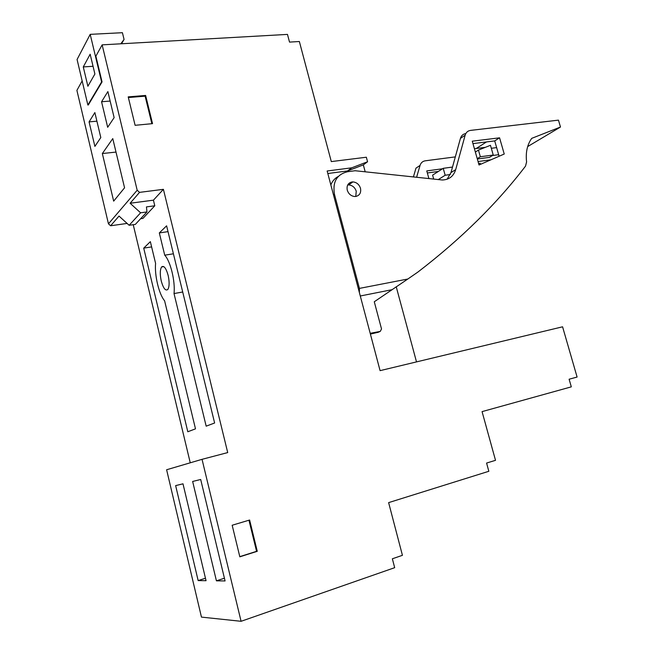 <?xml version="1.0" encoding="UTF-8"?>
<svg xmlns="http://www.w3.org/2000/svg" width="654" height="654" viewBox="0 0 654 654"><rect width="100%" height="100%" fill="white"/><g stroke="black" fill="none" stroke-linecap="round" stroke-linejoin="round"><path stroke-width="0.98" d="M113.665 201.138L124.562 187.796L112.774 138.599L102.343 153.543L113.665 201.138M127.113 223.431L110.616 225.769L108.458 223.823L137.185 190.224L102.147 44.856L95.876 56.17L102.049 81.913L88.306 104.975L87.873 105.008L77.074 59.498L90.195 34.351L122.421 32.7L124.064 39.461L120.777 43.81M108.458 223.823L76.902 90.375L82.151 80.908M107.673 127.293L114.131 117.638L107.869 91.585L101.566 101.762L107.673 127.293M100.806 137.553L94.855 112.57L89.075 121.889L94.887 146.398L100.806 137.553M102.147 44.856L287.474 34.4L289.518 42.101L299.352 41.513L331.292 161.587L366.346 157.23L367.573 161.759L351.713 167.825L327.147 170.996L380.088 370.646L562.579 326.804L577.098 377.047L569.111 379.222L571.31 386.849L482.063 411.619L495.511 460.318L486.584 463.065L488.84 471.281L388.623 502.624L402.431 555.32L392.359 558.786L394.681 567.68L241.081 621.3L202.037 459.329L227.715 452.576L163.41 189.325L153.428 200.165L154.785 205.781L146.455 206.901L146.954 211.937L140.594 212.812L130.113 203.247L139.531 192.374L163.41 189.325M190.249 462.795L133.228 224.698M241.081 621.3L201.457 617.106L166.615 469.76L202.037 459.329M139.531 192.374L137.185 190.224M145.629 95.451L128.209 96.874L135.108 125.306L152.529 123.639L145.629 95.451L145.123 96.171L128.364 97.544M257.275 551.297L249.615 520.02L232.17 525.244L239.838 556.816L257.275 551.297L256.572 551.33L248.953 520.216M367.573 161.759L363.33 164.89L347.552 170.939L327.809 173.514M351.713 167.825L347.552 170.939M363.33 164.89L365.202 171.814M396.218 286.738L416.508 361.899M161.268 281.065C163.345 288.422 165.544 291.218 167.849 289.444C169.443 286.673 169.541 281.972 168.135 275.342C166.034 268.001 163.843 265.213 161.579 266.979C159.968 269.759 159.862 274.459 161.268 281.065M140.635 218.714L142.956 218.387L154.785 205.781M164.718 255.183C170.49 261.199 175.419 281.424 174.021 293.556L206.173 426.163L214.618 422.999L166.598 225.834L159.323 232.922L164.718 255.183L173.408 253.793M150.355 241.661L143.716 248.128L187.804 431.754L195.489 428.844L164.612 300.799C158.996 294.325 154.442 275.35 155.587 263.374L150.355 241.661M146.954 211.937L135.329 224.404L129.149 225.278L119.012 216.073L110.616 225.769M129.149 225.278L140.594 212.812M153.428 200.165L130.113 203.247M225.074 580.94L200.696 479.488L192.644 481.458L216.417 580.826L225.074 580.94M182.997 483.813L175.64 485.611L198.154 580.58L206.051 580.687L182.997 483.813M198.154 580.58L205.47 578.234M216.417 580.826L224.42 578.226M174.021 293.556L182.711 292.003M159.323 232.922L168.013 231.639M143.716 248.128L151.622 246.91M151.867 123.704L145.123 96.171M239.797 556.644L256.572 551.33M102.049 81.913L101.607 81.946L90.195 34.351M87.873 105.008L101.607 81.946M87.881 86.263L94.895 74.008L90.162 54.217L83.279 66.929L87.881 86.263M121.521 43.769L124.064 39.461M83.279 66.929L93.048 66.283M101.566 101.762L110.142 101.051M89.075 121.889L96.906 121.17M102.343 153.543L116.003 152.08M416.598 177.316L420.048 165.421L415.969 168.152L413.393 176.972M427.34 172.967L438.335 171.454M420.048 165.421C420.914 162.772 422.647 161.236 425.247 160.81L455.323 156.886M428.91 178.632L426.768 170.915L442.529 168.773M480.502 164.342L480.208 163.296L478.614 163.508M476.226 148.499L486.527 141.918M491.309 148.294L496.631 147.608M474.412 148.728L485.333 147.338M498.675 154.704L492.437 155.529M493.247 155.039L480.347 156.747L478.45 150.085L490.451 145.302L493.247 155.039L489.429 157.377L477.33 158.996M438.196 179.629L445.17 175.247L443.232 168.323L432.605 175.133L433.553 178.558L432.784 179.049M450.304 174.528L445.17 175.247M490.982 159.789L478.058 161.53M443.232 168.323L452.503 167.056M478.45 150.085L475.36 152.047M480.347 156.747L477.24 158.677M465.82 133.563L465.82 133.563C463.106 133.98 461.315 135.582 460.449 138.362L450.974 172.591L447.14 179.212M338.322 176.417C334.84 178.256 332.346 181.101 330.842 184.943M370.393 334.096L378.241 332.257M472.956 143.61L494.71 140.904L499.116 156.249M347.691 184.992L348.705 184.927C352.416 185.286 354.934 187.396 356.25 191.238L355.76 196.462M527.672 146.578L560.494 127.023L531.727 138.354C527.214 144.681 525.505 152.529 526.593 161.898L525.538 166.108C496.811 203.713 460.923 239.045 417.865 272.089L407.834 279.013L359.422 288.398L359.389 292.583M370.189 333.319L380.26 331.398L381.527 328.954L374.276 301.764L407.834 279.013M391.664 289.771L360.289 295.984M359.422 288.398L334.488 194.41C332.387 181.935 336.777 174.365 347.65 171.708L355.097 170.735L442.349 179.997C449.126 179.719 453.565 176.269 455.683 169.648L465.149 135.215C466.016 132.41 467.814 130.8 470.545 130.391L558.459 120.14L560.494 127.023M499.574 137.822L504.234 154.025L479.03 164.98L472.27 141.182L499.574 137.822L494.71 140.904M351.958 181.959C348.059 182.948 346.489 185.671 347.258 190.134C348.517 193.87 350.936 195.996 354.525 196.502L355.833 196.453C359.716 195.432 361.27 192.709 360.485 188.278C359.152 184.403 356.626 182.278 352.89 181.91L351.958 181.959M377.693 332.494L380.26 331.398M371.161 333.393L370.311 333.761M334.488 194.41L333.532 195.096M450.974 172.591L455.683 169.648M465.149 135.215L460.449 138.362M163.778 266.611L161.579 266.979M352.89 181.91L348.705 184.927"/></g></svg>
